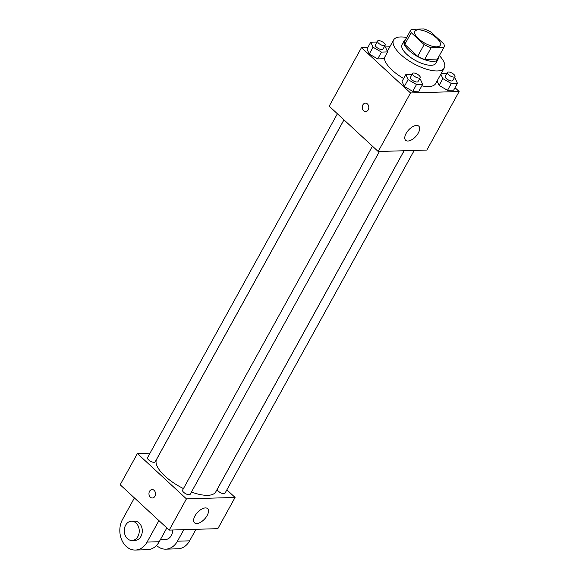 <?xml version="1.0" encoding="UTF-8"?>
<svg xmlns="http://www.w3.org/2000/svg" width="579" height="579" viewBox="0 0 579 579"><rect width="100%" height="100%" fill="white"/><g stroke="black" fill="none" stroke-linecap="round" stroke-linejoin="round"><path stroke-width="0.87" d="M418.443 38.619A14.475 5.529 -151.1 0 1 414.89 31.353A14.475 5.529 -151.1 0 1 430.233 33.51A14.475 5.529 -151.1 0 1 440.228 45.343A14.475 5.529 -151.1 0 1 431.275 45.944A14.475 5.529 -151.1 0 1 418.443 38.619M431.123 47.746L443.919 47.369A18.68 7.136 -151.1 0 0 443.89 44.018L430.993 32.091A18.68 7.136 -151.1 0 0 424.002 28.95L411.206 29.326A18.68 7.136 -151.1 0 0 411.235 32.677L424.132 44.605A18.68 7.136 -151.1 0 0 431.123 47.746L424.66 59.456L437.456 59.08L443.919 47.369M411.235 32.677L404.772 44.388A18.68 7.136 -151.1 0 1 404.743 41.037L411.206 29.326M404.772 44.388L417.669 56.315L424.132 44.605M424.66 59.456A18.68 7.136 -151.1 0 1 417.669 56.315M405.64 39.408A19.295 7.368 28.9 0 0 404.207 40.733A19.295 7.368 28.9 0 0 417.539 56.51A19.295 7.368 28.9 0 0 437.992 59.384A19.295 7.368 28.9 0 0 438.346 57.466M437.992 59.384L435.835 63.285A19.295 7.368 -151.1 0 1 423.893 64.088A19.295 7.368 -151.1 0 1 406.784 54.317A19.295 7.368 -151.1 0 1 402.05 44.634L404.207 40.733M439.374 55.591A28.943 11.059 -151.1 0 1 444.281 67.946A28.943 11.059 -151.1 0 1 426.368 69.147A28.943 11.059 -151.1 0 1 400.704 54.498A28.943 11.059 -151.1 0 1 393.604 39.973A28.943 11.059 -151.1 0 1 406.675 37.541M403.65 78.498A28.943 11.059 -151.1 0 1 392.084 70.11A28.943 11.059 -151.1 0 1 384.434 57.683M444.281 67.946L435.661 83.564A28.943 11.059 -151.1 0 1 421.838 85.837M440.851 74.17L442.87 78.621L439.099 85.446L437.08 81.002L439.099 85.446L447.531 90.317L453.675 90.136L457.446 83.304L455.152 78.259L454.334 77.781M367.846 47.435L361.491 47.623L410.518 92.958L459.154 91.525L455.022 87.697M389.841 46.783L385.346 46.921M376.98 42.05L370.748 42.18L366.977 49.012L369.264 54.057L377.703 58.928L383.841 58.747L387.612 51.915L385.325 46.87L384.499 46.392M412.031 74.467L405.799 74.597L402.029 81.429L404.323 86.474L412.755 91.344L418.899 91.164L422.67 84.331L420.376 79.287L419.558 78.809M459.154 91.525L426.839 150.07L378.203 151.51L329.176 106.167L361.491 47.623M378.203 151.51L410.518 92.958M406.132 133.402A9.648 4.842 -47.2 0 1 418.762 126.142A9.648 4.842 -47.2 0 1 415.765 136.506A9.648 4.842 -47.2 0 1 405.662 140.306A9.648 4.842 -47.2 0 1 406.132 133.402M365.667 111.588A4.219 3.279 88.3 0 1 363.655 110.784A4.219 3.279 88.3 0 1 362.396 106.116A4.219 3.279 88.3 0 1 365.414 103.149A4.219 3.279 88.3 0 1 368.816 107.274A4.219 3.279 88.3 0 1 365.66 111.588A4.219 3.279 88.3 0 1 363.655 110.784A4.219 3.279 88.3 0 1 362.396 106.116A4.219 3.279 88.3 0 1 365.414 103.149M183.434 488.575A33.77 12.897 -151.1 0 1 164.964 476.119A33.77 12.897 -151.1 0 1 156.685 459.169L343.991 119.867M404.091 150.743L215.808 491.81A33.77 12.897 -151.1 0 1 191.439 492.034M372.442 146.183L182.588 490.116A4.343 1.657 28.9 0 0 185.584 493.663A4.343 1.657 28.9 0 0 190.187 494.314L379.448 151.466M343.955 119.839L155.136 461.897A4.343 1.657 -151.1 0 1 152.443 462.071A4.343 1.657 -151.1 0 1 148.593 459.878A4.343 1.657 -151.1 0 1 147.529 457.7L337.391 113.766M414.217 150.439L224.963 493.286A4.343 1.657 -151.1 0 1 222.271 493.46A4.343 1.657 -151.1 0 1 218.428 491.267A4.343 1.657 -151.1 0 1 217.357 489.089L404.135 150.743M169.206 530.103L120.179 484.768L137.411 453.538L150.033 453.169L137.411 453.538L186.438 498.881L235.074 497.441L226.859 489.841L235.074 497.441L217.842 528.663L169.206 530.103L186.438 498.881L235.074 497.441M405.799 74.597L408.094 79.649L416.525 84.512L422.67 84.331M420.188 77.658L418.038 81.567A4.343 1.657 -151.1 0 1 415.346 81.74A4.343 1.657 -151.1 0 1 411.495 79.547A4.343 1.657 -151.1 0 1 410.431 77.369L412.588 73.461A4.343 1.657 -151.1 0 1 417.191 74.112A4.343 1.657 -151.1 0 1 420.188 77.658A4.343 1.657 -151.1 0 1 417.502 77.839A4.343 1.657 -151.1 0 1 413.652 75.639A4.343 1.657 -151.1 0 1 412.588 73.461M402.029 81.429L404.323 86.474L408.094 79.649M404.323 86.474L412.755 91.344L416.525 84.512M412.755 91.344L418.899 91.164M446.807 73.439L441.191 73.547M442.87 78.621L451.302 83.485L457.446 83.304M454.964 76.631L452.807 80.539A4.343 1.657 -151.1 0 1 450.122 80.713A4.343 1.657 -151.1 0 1 446.271 78.52A4.343 1.657 -151.1 0 1 445.208 76.341L447.364 72.433A4.343 1.657 -151.1 0 1 451.967 73.084A4.343 1.657 -151.1 0 1 454.964 76.631A4.343 1.657 -151.1 0 1 452.279 76.812A4.343 1.657 -151.1 0 1 448.428 74.611A4.343 1.657 -151.1 0 1 447.364 72.433M439.099 85.446L447.531 90.317L451.302 83.485M447.531 90.317L453.675 90.136M370.748 42.18L373.035 47.232L381.474 52.096L387.612 51.915M385.136 45.242L382.98 49.143A4.343 1.657 -151.1 0 1 380.294 49.324A4.343 1.657 -151.1 0 1 376.444 47.131A4.343 1.657 -151.1 0 1 375.38 44.952L377.537 41.044A4.343 1.657 -151.1 0 1 382.14 41.695A4.343 1.657 -151.1 0 1 385.136 45.242A4.343 1.657 -151.1 0 1 382.451 45.423A4.343 1.657 -151.1 0 1 378.601 43.222A4.343 1.657 -151.1 0 1 377.537 41.044M366.977 49.012L369.264 54.057L373.035 47.232M369.264 54.057L377.703 58.928L381.474 52.096M377.703 58.928L383.841 58.747M149.556 491.296A4.219 3.279 -91.7 0 0 149.353 495.733A4.219 3.279 -91.7 0 0 152.357 497.991A4.219 3.279 88.3 0 1 149.353 495.733A4.219 3.279 88.3 0 1 149.548 491.296A4.219 3.279 88.3 0 1 152.111 489.552A4.219 3.279 -91.7 0 0 149.556 491.296M152.111 489.552A4.219 3.279 88.3 0 1 155.505 493.677A4.219 3.279 88.3 0 1 152.357 497.991M137.411 453.538L186.438 498.881M207.144 515.542A9.648 4.842 -47.2 0 1 194.515 522.808A9.648 4.842 -47.2 0 1 197.511 512.437A9.648 4.842 -47.2 0 1 207.615 508.637A9.648 4.842 -47.2 0 1 207.144 515.542M166.846 527.925L159.218 541.734L147.059 542.096A19.295 14.982 88.3 0 1 135.37 550.05A19.295 14.982 88.3 0 1 121.641 539.722A19.295 14.982 88.3 0 1 122.545 519.428L134.415 497.933M135.37 550.05L147.529 549.688A19.295 14.982 -91.7 0 0 159.218 541.734M172.694 530.002A9.648 7.491 88.3 0 1 165.485 539.505L160.369 539.657M195.977 529.315L189.615 540.837L177.456 541.199L183.818 529.669M177.456 541.199A19.295 14.982 88.3 0 1 165.768 549.153A19.295 14.982 88.3 0 1 156.533 545.432M131.476 521.209L134.516 521.122A9.648 7.491 88.3 0 1 142.289 530.538A9.648 7.491 88.3 0 1 135.088 540.41L132.048 540.496A9.648 7.491 88.3 0 1 127.452 538.658A9.648 7.491 88.3 0 1 124.579 527.976A9.648 7.491 88.3 0 1 131.476 521.209A9.648 7.491 88.3 0 1 139.25 530.632A9.648 7.491 88.3 0 1 132.048 540.496M158.928 520.601L147.059 542.096M189.615 540.837A19.295 14.982 88.3 0 1 177.927 548.791L165.768 549.153M387.344 51.314L393.604 39.973"/></g></svg>
